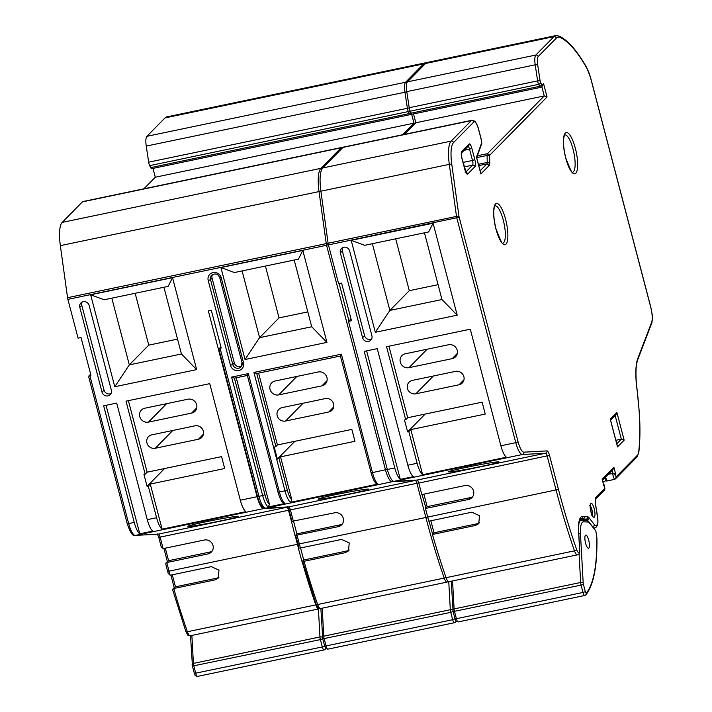 <?xml version="1.0" encoding="UTF-8"?>
<svg xmlns="http://www.w3.org/2000/svg" width="712" height="712" viewBox="0 0 712 712"><rect width="100%" height="100%" fill="white"/><g stroke="black" fill="none" stroke-linecap="round" stroke-linejoin="round"><path stroke-width="1.07" d="M588.673 540.114A6.728 1.851 78.2 0 0 585.762 535.095A6.728 1.851 78.2 0 0 585.602 543.238A6.728 1.851 78.2 0 0 588.513 548.258A6.728 1.851 78.2 0 0 588.673 540.114M581.517 520.276A1.976 1.896 92.8 0 1 581.98 520.241L586.768 520.472L588.468 521.38L595.802 530.832A4.023 1.104 -101.8 0 1 595.962 531.668L596.941 538.575M608.182 474.352L612.462 473.453L615.293 474.468A9.363 2.581 78.2 0 0 616.165 476.853L637.596 455.084A13.866 3.818 78.2 0 0 638.7 451.826A124.609 34.345 78.2 0 0 639.189 412.052A124.6 34.345 78.2 0 0 636.902 388.663A45.488 12.54 -101.8 0 1 637.845 358.35L651.614 322.394A13.848 3.818 78.2 0 0 650.697 307.032L590.657 78.178A17.8 4.904 78.2 0 0 587.017 68.539A158.028 43.557 78.2 0 0 560.246 37.487A37.576 10.36 78.2 0 0 556.321 38.137L538.227 56.524A10.075 2.777 78.2 0 0 537.667 64.694L540.088 80.767A2.038 0.561 78.2 0 0 540.604 82.53L541.609 84.514A2.038 0.561 78.2 0 0 542.224 84.995L543.559 83.633L547.056 96.974L489.803 155.154A1.976 0.543 78.2 0 0 489.625 156.053L489.776 163.137A5.91 1.629 -101.8 0 1 489.26 165.406L480.867 173.942L476.47 157.174L481.65 142.889A2.038 0.561 78.2 0 0 481.508 140.638L478.544 129.335A10.075 2.777 78.2 0 0 473.72 122.072L453.508 142.614A28.168 7.761 78.2 0 0 451.782 164.33L458.982 216.359L456.508 216.404L328.099 243.237A4.361 1.202 78.2 0 0 328.428 244.901L338.609 283.705L341.582 283.082L351.47 320.756L348.488 321.379L387.355 469.502A15.824 4.361 78.2 0 0 394.021 481.339L417.107 480.057A4.023 1.104 -101.8 0 1 418.798 483.065L421.824 494.573L464.874 485.575A7.289 6.889 -135.5 0 1 471.896 497.635A7.289 6.889 -135.5 0 1 468.523 499.468L425.465 508.457L427.725 517.081A249.209 68.69 78.2 0 0 428.811 521.193L471.86 512.195L479.514 515.693L478.74 523.703L475.509 525.456L432.451 534.454A249.209 68.69 78.2 0 0 446.077 577.681A7.903 2.181 78.2 0 0 448.925 581.704L577.334 554.862A7.903 2.181 -101.8 0 1 574.486 550.848L446.077 577.681M336.224 494.537A25.712 1.032 168.9 0 0 318.148 499.112A25.712 1.032 168.9 0 0 350.526 493.745A25.712 1.032 168.9 0 0 368.602 489.18A25.712 1.032 168.9 0 0 336.224 494.537M205.884 521.78A25.712 1.032 168.9 0 0 187.808 526.355A25.712 1.032 168.9 0 0 220.186 520.988A25.712 1.032 168.9 0 0 238.262 516.414A25.712 1.032 168.9 0 0 205.884 521.78M466.574 467.303A25.712 1.032 168.9 0 0 448.498 471.878A25.712 1.032 168.9 0 0 480.876 466.511A25.712 1.032 168.9 0 0 498.952 461.937A25.712 1.032 168.9 0 0 466.574 467.303M602.913 481.81L606.846 480.431M605.574 477.004A11.339 3.124 78.2 0 0 607.096 480.947L614.536 479.39L615.488 478.856L616.165 476.853M221.014 347.269L220.079 348.212L221.201 347.981L211.313 310.307L208.34 310.93L257.077 496.727A15.824 4.361 78.2 0 0 263.752 508.564L286.838 507.282A4.023 1.104 -101.8 0 1 288.529 510.29L291.546 521.798L291.938 521.407M297.91 543.852L295.649 535.228L295.195 535.682L297.456 544.306A249.209 68.69 78.2 0 0 298.542 548.418L298.924 548.026M422.047 494.529L425.918 508.003L425.465 508.457M429.033 521.148A247.936 68.343 78.2 0 0 432.62 534.187L432.451 534.454M458.982 216.359A2.385 0.659 78.2 0 0 459.16 217.24L518.078 441.814A13.848 3.818 78.2 0 0 523.907 452.173L546.994 450.892A5.999 1.655 -101.8 0 1 549.522 455.377L558.457 489.411A247.224 68.147 78.2 0 0 576.649 549.522A1.976 0.819 160.7 0 1 574.486 550.848A249.209 68.69 -101.8 0 1 556.134 490.248L547.216 456.223A4.023 1.104 78.2 0 0 545.517 453.224L522.43 454.505A15.824 4.361 -101.8 0 1 515.764 442.659L500.874 445.774L470.294 329.202L386.545 346.7L405.707 419.742L407.691 417.722L388.93 346.201M257.077 496.727L240.327 500.224L209.746 383.652L125.997 401.15L145.168 474.192L147.153 472.172L128.391 400.651M350.972 318.86L348.488 321.379M328.713 243.584L326.238 243.629L319.029 191.581A30.144 8.313 -101.8 0 1 320.881 168.344L341.093 147.802A12.06 3.32 -101.8 0 1 341.644 147.491L82.957 201.549A12.06 3.32 78.2 0 0 82.414 201.861L62.202 222.402A30.144 8.313 78.2 0 0 60.351 245.64L67.551 297.687A4.361 1.202 78.2 0 0 67.889 299.352L78.062 338.156L81.043 337.533L90.931 375.206L88.964 375.865L88.893 377.253M152.982 168.388L155.296 177.226L143.895 188.814M150.686 167.614A4.023 1.104 78.2 0 0 151.718 168.655L410.406 114.596A4.023 1.104 -101.8 0 1 409.373 113.555L150.686 167.614L149.689 165.629A4.023 1.104 78.2 0 1 148.675 162.167L146.245 146.085A12.06 3.32 78.2 0 1 146.921 136.312L165.006 117.925A39.561 10.902 78.2 0 1 166.804 116.884L425.482 62.825A39.561 10.902 -101.8 0 0 423.693 63.866L165.006 117.925M316.11 603.972A1.976 0.819 -19.3 0 0 316.101 604.239L302.636 561.216L302.182 561.679A249.209 68.69 78.2 0 0 315.799 604.906A7.903 2.181 78.2 0 0 318.656 608.929A7.903 2.181 78.2 0 0 319.207 608.457M576.649 549.522A5.927 1.638 78.2 0 0 578.74 552.548A5.927 1.638 78.2 0 0 579.568 549.237L578.509 530.191A27.145 7.485 -101.8 0 1 578.803 522.839A27.136 7.476 -101.8 0 1 582.808 516.423L584.952 516.672L583.448 519.004L579.897 519.742M295.596 535.344L338.245 526.684A7.289 6.889 -135.5 0 0 342.508 516.44A7.289 6.889 -135.5 0 0 334.604 512.8L292 521.335M302.636 561.216L304.042 561.287A249.209 68.69 78.2 0 0 317.659 604.515A7.903 2.181 78.2 0 0 320.516 608.538C317.036 607.567 318.994 609.428 316.101 604.239A1.976 0.819 -19.3 0 0 317.659 604.515L444.208 578.073A249.209 68.69 -101.8 0 1 425.865 517.473L299.316 543.923A249.209 68.69 78.2 0 0 300.402 548.026L341.591 539.42L349.245 542.918L348.471 550.928L345.231 552.681L304.042 561.287M371.05 472.537L340.398 356L256.605 373.524L253.917 372.429L341.386 354.149L340.416 356.009L256.721 373.471L275.891 446.513L277.422 444.947L258.581 373.115M402.574 134.755L413.983 123.158L155.296 177.226M328.882 244.465L326.568 245.293A4.361 1.202 -101.8 0 1 326.238 243.629L67.551 297.687M427.69 516.921L425.865 517.473L416.938 483.448A4.023 1.104 78.2 0 0 415.247 480.449L392.161 481.73A15.824 4.361 -101.8 0 1 385.486 469.884L326.568 245.293L67.889 299.352M111.357 390.212L89.116 305.43A4.948 4.673 -135.5 0 0 80.937 302.938A4.948 4.673 -135.5 0 0 79.806 307.379L102.047 392.161A4.948 4.673 -135.5 0 0 110.227 394.653A4.948 4.673 -135.5 0 0 111.357 390.212M114.774 386.732L90.655 294.786L172.535 277.68L196.663 369.617L114.774 386.732L129.326 364.873L181.435 353.989L163.929 287.265M245.044 359.507L220.925 267.561L302.814 250.455L326.933 342.392L245.044 359.507L259.595 337.648L311.705 326.763L294.198 260.04M240.327 500.224A15.824 4.361 78.2 0 0 245.854 511.661L162.105 529.167L150.268 484.062L148.283 486.082L156.587 517.722L147.277 519.671L116.697 403.099L103.667 405.822L134.248 522.394L128.667 523.56A15.824 4.361 78.2 0 0 135.342 535.397L158.429 534.116A4.023 1.104 -101.8 0 1 160.12 537.124L163.137 548.632L161.232 546.674L161.321 547.314L158.714 537.053M148.283 486.082L147.072 486.341L143.958 474.45L145.168 474.192M278 491.983L247.349 375.447L248.337 373.595L279.416 492.054A15.824 4.361 78.2 0 0 284.933 503.5L268.184 506.997A15.824 4.361 -101.8 0 1 262.666 495.552L258.937 496.335A15.824 4.361 78.2 0 0 265.612 508.172L288.698 506.891A4.023 1.104 -101.8 0 1 290.389 509.899L293.415 521.407M275.891 446.513L274.262 447.189L277.377 459.08L280.546 456.837L291.813 499.788L290.514 502.325L377.983 484.053L376.461 483.671C375.099 482.558 373.729 481.472 371.005 472.652L372.465 472.608A15.824 4.361 78.2 0 0 377.983 484.053M265.425 266.057L279.024 317.908L259.595 337.648L242.089 270.934M279.024 317.908L307.807 311.892M302.814 250.455L298.417 259.159L234.399 272.536L220.925 267.561M275.081 381A7.289 6.889 -135.5 0 0 270.818 391.253A7.289 6.889 -135.5 0 0 278.721 394.893L321.895 385.868A7.289 6.889 -135.5 0 0 326.158 375.625A7.289 6.889 -135.5 0 0 318.255 371.976L275.081 381M282.068 407.629A7.031 6.648 -135.5 0 0 277.956 417.508A7.031 6.648 -135.5 0 0 285.574 421.023L328.757 411.999A7.031 6.648 -135.5 0 0 332.86 402.12A7.031 6.648 -135.5 0 0 325.242 398.604L282.068 407.629M280.546 456.837L354.968 441.289L351.844 429.398L277.422 444.947M236.242 377.778L269.474 504.461L268.184 506.997M284.933 503.5L283.412 503.117C282.05 501.996 280.679 500.919 277.947 492.099L284.996 490.888L253.917 372.429M212.514 274.583A4.948 4.673 -135.5 0 0 212.069 278.134L234.31 362.915A4.948 4.673 -135.5 0 0 241.608 366.102M326.933 342.392L311.705 326.763M234.39 378.134L247.349 375.464L234.39 378.134L231.587 377.102L248.337 373.595M300.402 548.026L298.942 548.071L297.856 543.959L299.316 543.923L297.055 535.299M257.53 496.264L258.937 496.335L220.079 348.212L219.234 348.64L219.171 350.028M411.563 113.929L413.983 123.158L415.381 123.238M277.377 459.08L294.875 441.307M300.58 547.991L303.73 560.006L346.913 550.981A7.031 6.648 -135.5 0 0 349.227 549.993M303.73 560.006L302.057 561.706A249.209 68.69 -101.8 0 1 298.417 548.445L298.542 548.418M293.593 521.371L296.877 533.875L340.051 524.851A7.289 6.889 -135.5 0 0 342.436 523.845M296.877 533.875L295.195 535.682M291.546 521.798L295.071 535.709M500.874 445.774A15.824 4.361 78.2 0 0 506.392 457.211L422.643 474.717A15.824 4.361 -101.8 0 1 417.125 463.272L407.825 465.221A15.824 4.361 78.2 0 0 413.343 476.657L400.313 479.381A15.824 4.361 -101.8 0 1 394.795 467.944L387.355 469.502M371.895 335.77L349.654 250.98A4.948 4.673 -135.5 0 0 341.475 248.488A4.948 4.673 -135.5 0 0 340.354 252.929L362.595 337.71A4.948 4.673 -135.5 0 0 370.765 340.202A4.948 4.673 -135.5 0 0 371.895 335.77M375.313 332.282L351.194 240.345L433.083 223.23L457.202 315.167L375.313 332.282L389.865 310.423L441.974 299.538L424.468 232.815M459.16 217.24L328.428 244.901M407.825 465.221L377.235 348.649L364.215 351.372L394.795 467.944M407.691 417.722L482.113 402.173L485.237 414.064L410.815 429.612L408.83 431.632L417.125 463.272M408.83 431.632L407.62 431.89L404.505 420L405.707 419.742M518.078 441.814L515.764 442.659L456.837 218.068A4.361 1.202 -101.8 0 1 456.508 216.404L449.308 164.356A30.144 8.313 -101.8 0 1 451.15 141.118L471.362 120.577A12.06 3.32 -101.8 0 1 471.914 120.266L343.504 147.099A12.06 3.32 78.2 0 0 342.953 147.411L322.741 167.952A30.144 8.313 78.2 0 0 320.898 191.19L328.099 243.237M480.128 170.809L486.901 163.911L478.767 165.62M489.26 165.406L486.901 163.911A3.934 1.086 78.2 0 0 487.239 162.461L478.419 164.303M489.776 163.137L487.239 162.461L487.097 155.447A3.952 1.086 -101.8 0 1 487.453 153.659L477.36 155.768M489.803 155.154L487.453 153.659L544.253 95.933L415.844 122.775L404.434 134.363M413.521 113.947L415.844 122.775M411.233 113.164A4.023 1.104 78.2 0 0 412.266 114.205L540.675 87.371A4.023 1.104 -101.8 0 1 539.643 86.33L411.233 113.164L410.228 111.179A4.023 1.104 78.2 0 1 409.213 107.717L406.792 91.634A12.06 3.32 78.2 0 1 407.46 81.862L425.553 63.475A39.561 10.902 78.2 0 1 427.342 62.434L555.761 35.6A39.561 10.902 -101.8 0 0 553.963 36.641L425.553 63.475M167.64 571.077L168.308 573.943L168.219 573.302L170.132 575.252L211.322 566.645L218.976 570.143L218.201 578.153L214.962 579.906L173.773 588.513A249.209 68.69 78.2 0 0 187.39 631.74A7.903 2.181 78.2 0 0 190.246 635.763C186.767 634.793 188.725 636.653 185.832 631.464A1.976 0.819 -19.3 0 0 187.39 631.74L315.799 604.906M165.309 548.178L168.593 560.682L209.782 552.076L207.975 553.909L166.786 562.524L165.94 562.952L165.869 564.331M207.975 553.909A7.289 6.889 -135.5 0 0 212.238 543.665A7.289 6.889 -135.5 0 0 204.335 540.025L163.137 548.632M162.105 529.167A15.824 4.361 -101.8 0 1 156.587 517.722M147.277 519.671A15.824 4.361 78.2 0 0 152.795 531.107L139.775 533.831A15.824 4.361 -101.8 0 1 134.248 522.394M395.694 238.832L409.293 290.683L389.865 310.423L372.358 243.709M409.293 290.683L438.076 284.667M433.083 223.23L428.686 231.934L364.669 245.311L351.194 240.345M135.147 293.282L148.755 345.133L129.326 364.873L111.82 298.15M148.755 345.133L177.528 339.117M172.535 277.68L168.148 286.384L104.13 299.761L90.655 294.786M405.351 353.775A7.289 6.889 -135.5 0 0 401.087 364.028A7.289 6.889 -135.5 0 0 408.991 367.668L452.173 358.643A7.289 6.889 -135.5 0 0 456.437 348.399A7.289 6.889 -135.5 0 0 448.524 344.75L405.351 353.775M412.337 380.404A7.031 6.648 -135.5 0 0 408.225 390.283A7.031 6.648 -135.5 0 0 415.853 393.798L459.026 384.774A7.031 6.648 -135.5 0 0 463.138 374.895A7.031 6.648 -135.5 0 0 455.511 371.379L412.337 380.404M410.815 429.612L422.643 474.717M366.6 350.874L400.313 479.381M342.641 247.643A4.948 4.673 -135.5 0 0 342.339 250.909L364.58 335.69A4.948 4.673 -135.5 0 0 371.602 339.037M144.812 408.225A7.289 6.889 -135.5 0 0 140.54 418.478A7.289 6.889 -135.5 0 0 148.452 422.118L191.626 413.094A7.289 6.889 -135.5 0 0 195.889 402.85A7.289 6.889 -135.5 0 0 187.986 399.201L144.812 408.225M151.79 434.854A7.031 6.648 -135.5 0 0 147.678 444.733A7.031 6.648 -135.5 0 0 155.305 448.248L198.479 439.224A7.031 6.648 -135.5 0 0 202.591 429.345A7.031 6.648 -135.5 0 0 194.972 425.829L151.79 434.854M150.268 484.062L224.689 468.514L221.574 456.623L147.153 472.172M106.052 405.324L139.775 533.831M82.094 302.093A4.948 4.673 -135.5 0 0 81.791 305.359L104.041 390.14A4.948 4.673 -135.5 0 0 111.054 393.487M606.161 481.134A11.339 3.124 -101.8 0 1 604.817 477.77M615.853 440.283L621.353 439.135L615.159 415.55M147.072 486.341L164.597 468.532M407.62 431.89L425.144 414.081M172.891 590.293L172.927 588.931L175.446 586.813L216.635 578.206A7.031 6.648 -135.5 0 0 218.958 577.218M209.782 552.076A7.289 6.889 -135.5 0 0 212.158 551.07M430.858 520.766L434.008 532.781L477.182 523.756A7.031 6.648 -135.5 0 0 479.496 522.768M434.008 532.781L432.62 534.187M423.871 494.146L427.147 506.65L470.329 497.626A7.289 6.889 -135.5 0 0 472.706 496.62M427.147 506.65L425.634 508.19M608.591 473.934L612.872 473.044L615.675 474.076L615.293 474.468M441.974 299.538L457.202 315.167M196.663 369.617L181.435 353.989M172.927 588.931L175.446 586.813L172.295 574.798M297.456 544.306L169.047 571.149L166.786 562.524L168.593 560.682L165.94 562.952M476.631 157.788L476.47 157.174M480.547 172.74L480.867 173.942M541.832 86.713L544.253 95.933L547.056 96.974M542.224 84.995A1.976 1.869 -135.5 0 1 541.77 86.766L540.675 87.371A4.023 1.104 -101.8 0 0 540.853 87.264A1.976 1.869 -135.5 0 0 541.77 86.766L543.559 83.633M578.509 530.191L578.901 523.507L580.654 518.772A25.151 6.933 78.2 0 1 581.295 518.745L580.431 518.932M584.952 516.672L587.703 516.805A9.897 2.732 -101.8 0 1 589.1 517.829L594.422 524.753L593.657 526.453M594.422 524.753A13.857 3.818 78.2 0 0 597.786 522.421A5.936 1.638 78.2 0 0 597.813 520.063A31.586 8.704 78.2 0 0 595.926 507.149A9.888 2.723 -101.8 0 1 596.131 497.207L604.791 488.414L604.933 488.895L604.568 489.954L595.686 498.987M604.791 488.414A11.819 3.257 78.2 0 0 604.31 485.628L603.562 483.849M604.31 485.628L603.927 486.02L603.616 484.819M603.927 486.02L602.352 480.004M602.138 479.176L613.886 467.241L613.05 469.404L602.477 480.155M610.584 420.196L616.058 414.633L616.895 412.471L624.157 440.167L621.353 439.135L616.77 443.781M624.157 440.167L617.518 446.913L617.197 445.721M610.469 420.044L610.246 419.226L616.895 412.471M502.868 243.139A19.09 5.26 78.2 0 0 503.251 220.035A19.09 5.26 78.2 0 0 495.054 205.768L494.991 205.786M505.564 219.189A21.066 5.803 -101.8 0 1 506.018 244.145A21.066 5.803 -101.8 0 1 495.944 228.97A21.066 5.803 -101.8 0 1 495.49 204.015A21.066 5.803 -101.8 0 1 505.564 219.189M572.644 172.224A19.09 5.26 78.2 0 0 573.035 149.128A19.09 5.26 78.2 0 0 564.83 134.862M575.349 148.274A21.066 5.803 -101.8 0 1 575.794 173.239A21.066 5.803 -101.8 0 1 565.72 158.055A21.066 5.803 -101.8 0 1 565.266 133.1A21.066 5.803 -101.8 0 1 575.349 148.274M592.233 515.194A5.144 1.415 78.2 0 0 591.886 509.516A5.144 1.415 78.2 0 0 590.31 505.992M594.2 508.671A7.12 1.967 -101.8 0 1 594.351 517.099A7.12 1.967 -101.8 0 1 590.942 511.973A7.12 1.967 -101.8 0 1 590.791 503.535A7.12 1.967 -101.8 0 1 594.2 508.671M614.536 479.39A11.339 3.124 -101.8 0 1 612.605 473.987A11.339 3.124 -101.8 0 1 612.462 473.453L612.872 473.044L612.16 470.312M593.879 528.019L594.662 527.859A15.842 4.37 -101.8 0 1 593.559 527.628M588.21 521.095L587.329 519.947L585.202 520.392M589.1 517.829A1.976 1.647 142.5 0 1 587.329 519.947A7.921 2.181 78.2 0 0 586.207 519.137L579.577 520.525M587.703 516.805A1.976 1.896 92.8 0 1 586.207 519.137L581.295 518.745A1.976 1.896 96.8 0 0 582.808 516.423M453.046 611.51L450.74 612.356A4.023 1.104 -101.8 0 1 450.313 609.721L323.764 636.172A4.023 1.104 78.2 0 0 324.191 638.806L326.123 646.158A4.023 1.104 78.2 0 0 327.858 649.157C324.156 648.009 326.479 649.389 324.654 646.202L452.672 619.716L450.74 612.356L322.732 638.851L324.708 646.087M452.814 610.148A1.976 0.917 -3.2 0 0 450.313 609.721L448.765 581.713M322.216 608.182L323.764 636.172A1.976 0.917 -3.2 0 0 322.447 637.115A1.976 0.917 -3.2 0 0 322.563 637.4M456.178 621.291L455.627 621.976A1.976 1.86 -139.9 0 1 454.621 622.573A4.023 1.104 -101.8 0 1 454.407 622.715A4.023 1.104 -101.8 0 1 452.672 619.716L454.977 618.87M320.516 608.538L447.065 582.087A7.903 2.181 -101.8 0 1 444.208 578.073A1.976 0.819 160.7 0 0 445.943 577.298M410.957 112.612A1.976 1.317 -26.7 0 1 409.373 113.555L408.368 111.57A4.023 1.104 -101.8 0 1 407.353 108.099L404.932 92.026A12.06 3.32 -101.8 0 1 405.6 82.245L146.921 136.312M407.033 82.512A1.976 1.869 44.5 0 0 405.6 82.245L423.693 63.866A1.976 1.869 44.5 0 1 424.993 64.044M406.819 91.83L146.245 146.085M409.24 107.904L148.675 162.167M409.97 110.6A1.976 1.317 -26.7 0 1 408.368 111.57L149.689 165.629M411.652 113.84L411.5 113.991A1.976 1.869 -135.5 0 1 410.584 114.49A4.023 1.104 -101.8 0 1 410.406 114.596L411.5 113.991A1.976 1.869 -135.5 0 0 411.643 113.831M342.392 147.989A1.976 1.869 -135.5 0 0 341.093 147.802L82.414 201.861M322.242 168.566A1.976 1.869 -135.5 0 0 320.881 168.344L62.202 222.402M320.925 191.421A1.976 0.463 172.1 0 0 319.029 191.581L60.351 245.64M243.486 362.604A6.924 6.542 44.5 0 1 238.707 370.56A6.924 6.542 44.5 0 1 230.457 365.327L208.215 280.537A6.924 6.542 44.5 0 1 213.004 272.589A6.924 6.542 44.5 0 1 221.245 277.822L243.486 362.604L242.08 362.533M90.744 374.494L89.81 375.438L128.667 523.56L127.261 523.489M234.399 378.17L264.971 494.707L262.666 495.552L231.587 377.102M341.386 354.149L372.465 472.608L387.31 469.333M393.184 481.125A1.976 1.896 86.8 0 1 392.161 481.73L265.612 508.172A1.976 1.896 -93.2 0 1 265.336 508.208C261.882 507.638 259.257 503.696 257.477 496.38L218.976 349.619M290.514 502.325A15.824 4.361 -101.8 0 1 284.996 490.888L287.31 490.043A13.848 3.818 78.2 0 0 291.813 499.788M415.968 480.119A1.976 1.896 86.8 0 1 415.247 480.449L288.698 506.891A1.976 1.896 -93.2 0 1 288.422 506.926L265.336 508.208M418.754 482.896L290.389 509.899L288.93 509.943L287.568 506.686M279.006 458.403L287.31 490.043M264.971 494.707A13.848 3.818 78.2 0 0 269.474 504.461M234.31 362.915L232.771 364.473A4.948 4.673 -135.5 0 0 240.95 366.974A4.948 4.673 -135.5 0 0 242.125 362.72M212.069 278.134L210.53 279.691L232.771 364.473L230.457 365.327M219.839 277.751L219.785 277.858C218.139 273.835 215.425 272.963 211.66 275.25A4.948 4.673 -135.5 0 0 210.53 279.691L208.215 280.537M240.95 366.974L242.027 362.648L219.785 277.858L221.245 277.822M288.983 509.828L291.947 521.451M339.152 283.59L348.942 320.925M285.574 421.023L303.072 403.241M328.757 411.999L333.723 406.952M278.721 394.893L296.868 376.443M321.895 385.868L327.048 380.635M346.913 550.981L345.231 552.681M340.051 524.851L338.245 526.684M558.457 489.411L427.725 517.081M549.522 455.377L418.798 483.065M546.994 450.892A1.976 1.896 86.8 0 1 545.517 453.224L417.107 480.057M523.907 452.173A1.976 1.896 86.8 0 1 522.43 454.505L394.021 481.339M451.782 164.33A1.976 0.463 172.1 0 0 449.308 164.356L320.898 191.19M453.508 142.614A1.976 1.869 -135.5 0 0 451.15 141.118L322.741 167.952M473.72 122.072A1.976 1.869 -135.5 0 0 471.362 120.577L342.953 147.411M489.625 156.053A1.976 1.068 -1.2 0 0 487.097 155.447L476.693 157.619M541.609 84.514A1.976 1.317 -26.7 0 1 539.643 86.33L538.646 84.345L410.228 111.179M540.604 82.53A1.976 1.317 -26.7 0 1 538.646 84.345A4.023 1.104 -101.8 0 1 537.622 80.883L409.213 107.717M540.088 80.767L537.622 80.883L535.202 64.801L406.792 91.634M537.667 64.694L535.202 64.801A12.06 3.32 -101.8 0 1 535.869 55.029L407.46 81.862M538.227 56.524A1.976 1.869 44.5 0 0 535.869 55.029L553.963 36.641A1.976 1.869 44.5 0 1 556.321 38.137M613.886 467.241L615.675 474.076M471.851 148.31L474.815 159.621A5.936 1.638 -101.8 0 1 474.948 166.653L467.713 173.995A5.936 1.638 -101.8 0 1 464.883 169.723L461.91 158.42A5.936 1.638 -101.8 0 1 461.785 151.389L469.012 144.038A5.936 1.638 -101.8 0 1 471.851 148.31L469.537 149.164A3.952 1.095 78.2 0 0 468.113 146.272M617.518 446.913L610.246 419.226M165.682 563.922L167.587 571.184L169.047 571.149A249.209 68.69 78.2 0 0 170.132 575.252M288.529 510.29L160.12 537.124L158.66 537.168L157.299 533.911M286.838 507.282L158.429 534.116A1.976 1.896 86.8 0 1 158.153 534.151L135.066 535.433A1.976 1.896 86.8 0 0 135.342 535.397L263.752 508.564M464.162 150.285L469.537 149.164L472.51 160.467L463.049 162.443M464.224 166.902L472.59 165.157A3.952 1.095 78.2 0 0 472.51 160.467L474.815 159.621M465.799 172.055L472.59 165.157A1.976 1.869 44.5 0 1 474.948 166.653M364.58 335.69L362.595 337.71M342.339 250.909L340.354 252.929M104.041 390.14L102.047 392.161M81.791 305.359L79.806 307.379M155.305 448.248L172.802 430.466M198.479 439.224L203.445 434.178M148.452 422.118L166.599 403.668M191.626 413.094L196.779 407.86M415.853 393.798L433.35 376.016M459.026 384.774L463.993 379.727M408.991 367.668L427.147 349.227M452.173 358.643L457.318 353.41M216.635 578.206L214.962 579.906M477.182 523.756L475.509 525.456M470.329 497.626L468.523 499.468M322.705 638.753L320.391 639.598A4.023 1.104 -101.8 0 1 319.964 636.964L193.415 663.406A4.023 1.104 78.2 0 0 193.842 666.04L195.773 673.401A4.023 1.104 78.2 0 0 197.518 676.4C193.806 675.252 196.129 676.631 194.314 673.445L322.322 646.95L320.391 639.598L192.382 666.085L194.367 673.329M322.465 637.391A1.976 0.917 -3.2 0 0 319.964 636.964L318.415 608.974M191.866 635.424L193.415 663.406A1.976 0.917 -3.2 0 0 192.107 664.358A1.976 0.917 -3.2 0 0 192.213 664.634M325.829 648.534L325.277 649.219A1.976 1.86 -139.9 0 1 324.272 649.816A4.023 1.104 -101.8 0 1 324.067 649.949A4.023 1.104 -101.8 0 1 322.322 646.95L324.636 646.104M579.114 522.243A23.736 6.542 -101.8 0 1 581.045 520.312L579.541 520.623M595.802 530.832L588.797 522.243A2.038 0.561 78.2 0 0 588.53 522.056L583.742 521.825A21.761 5.999 78.2 0 0 580.467 533.947L583.181 582.932A2.038 0.561 78.2 0 0 583.395 584.267L581.081 585.113A4.023 1.104 -101.8 0 1 580.654 582.487L454.105 608.929A4.023 1.104 78.2 0 0 454.532 611.563L456.463 618.915A4.023 1.104 78.2 0 0 458.208 621.923C454.505 620.775 456.828 622.146 455.004 618.959L583.012 592.473L581.081 585.113L453.072 611.608L455.057 618.853M583.181 582.932A1.976 0.917 -3.2 0 0 580.654 582.487L579.061 553.571M452.556 580.939L454.105 608.929A1.976 0.917 -3.2 0 0 452.796 609.873A1.976 0.917 -3.2 0 0 452.912 610.157M596.932 538.414C597.279 566.173 593.621 584.952 585.967 594.743L585.967 594.743A1.976 1.86 -139.9 0 1 584.961 595.339A4.023 1.104 -101.8 0 1 584.757 595.472A4.023 1.104 -101.8 0 1 583.012 592.473L585.326 591.628A2.038 0.561 78.2 0 0 586.314 593.078A129.023 35.564 78.2 0 0 596.798 536.893M583.395 584.267L585.326 591.628M197.518 676.4L324.067 649.949L325.277 649.219A1.976 1.86 -139.9 0 0 325.669 648.365M192.436 665.969L190.522 635.7M458.208 621.923L584.757 595.472L585.967 594.743A1.976 1.86 -139.9 0 0 586.314 593.078M578.785 533.413A1.976 0.917 -3.2 0 1 580.467 533.947M581.045 520.312L581.98 520.241A1.976 1.896 92.8 0 1 583.742 521.825M586.768 520.472A1.976 1.896 92.8 0 1 588.53 522.056M588.468 521.38A1.976 1.682 140.8 0 1 588.797 522.243M453.126 611.492L451.212 581.223M327.858 649.157L454.407 622.715L455.627 621.976A1.976 1.86 -139.9 0 0 456.018 621.122M322.776 638.735L320.863 608.466M185.841 631.197A1.976 0.819 -19.3 0 0 185.832 631.464L172.687 589.883M476.675 157.655L481.641 143.949A1.976 1.736 -160.1 0 0 481.65 142.889M579.568 549.237A1.976 0.917 -3.2 0 1 579.675 549.522A1.976 0.917 -3.2 0 1 579.586 549.824M578.803 522.839A1.976 1.513 8 0 1 578.901 523.507M555.761 35.6L559.223 36.081A1.976 1.86 115.2 0 1 560.246 37.487M559.223 36.081C568.247 40.513 577.476 51.139 586.884 67.96A1.976 1.433 150.7 0 1 587.017 68.539M586.884 67.96L590.711 78.062L650.75 306.917L652.112 314.232C652.646 315.078 652.085 324.058 651.596 323.497A1.976 1.744 -159.1 0 0 651.614 322.394M597.786 522.421A1.976 1.531 8.7 0 1 597.875 523.115L597.929 520.294A1.976 0.792 -4.6 0 1 597.849 520.552M651.596 323.497L637.836 359.444A1.976 1.744 -159.1 0 0 637.845 358.35M597.813 520.063A1.976 0.792 -4.6 0 1 597.929 520.294L596.006 507.131C594.654 497.065 595.721 501.293 595.739 498.916A1.976 1.869 44.5 0 0 596.131 497.207M637.836 359.444C635.665 365.434 635.389 375.215 637 388.797A1.976 0.516 172.6 0 0 636.902 388.663M639.225 412.586A1.976 0.872 176.3 0 0 639.305 412.319A1.976 0.872 176.3 0 0 639.189 412.052M637 388.797L639.305 412.319C640.284 427.583 640.115 440.959 638.798 452.449A1.976 1.468 -173.4 0 0 638.7 451.826M638.798 452.449L637.142 456.855A1.976 1.869 -135.5 0 0 637.596 455.084M461.785 151.389A1.976 1.869 44.5 0 1 461.492 152.982M461.332 153.16L461.91 158.42M469.012 144.038A1.976 1.869 44.5 0 1 468.567 145.818L461.483 153.009M466.031 172.482A1.976 1.869 44.5 0 1 467.713 173.995M502.797 243.157L502.894 243.148C502.859 245.453 500.554 240.692 495.997 228.855C493.772 219.625 493.202 212.523 494.27 207.557L495.08 205.75M572.573 172.242L572.679 172.242C572.635 174.547 570.33 169.776 565.773 157.948C563.548 148.71 562.978 141.608 564.046 136.642L564.767 134.871M591.761 515.746L592.722 515.906L590.996 511.857L590.471 505.146L589.661 505.68M318.656 608.929L190.246 635.763M219.234 348.64L220.925 346.931M342.864 147.509L341.644 147.491M447.065 582.087L448.231 581.49M426.55 62.718L425.482 62.825M88.964 375.865L90.647 374.156M135.066 535.433C132.895 536.581 130.269 532.638 127.208 523.605L88.706 376.844M174.191 587.649L170.898 575.091M167.338 561.528L163.911 548.471M481.641 143.949L481.561 140.522L478.598 129.219C477.832 126.069 476.551 123.381 474.744 121.174L471.914 120.266M480.778 173.301L476.631 157.477M577.334 554.862C579.212 554.612 579.995 552.832 579.675 549.522L578.616 530.484M594.662 527.859C596.175 527.77 597.243 526.186 597.875 523.115M604.933 488.895L604.257 484.97M615.488 478.856L637.142 456.855M602.325 479.594L603.847 485.379M461.963 158.304L466.271 172.82L465.185 172.607M617.429 446.282L610.442 419.635"/></g></svg>
